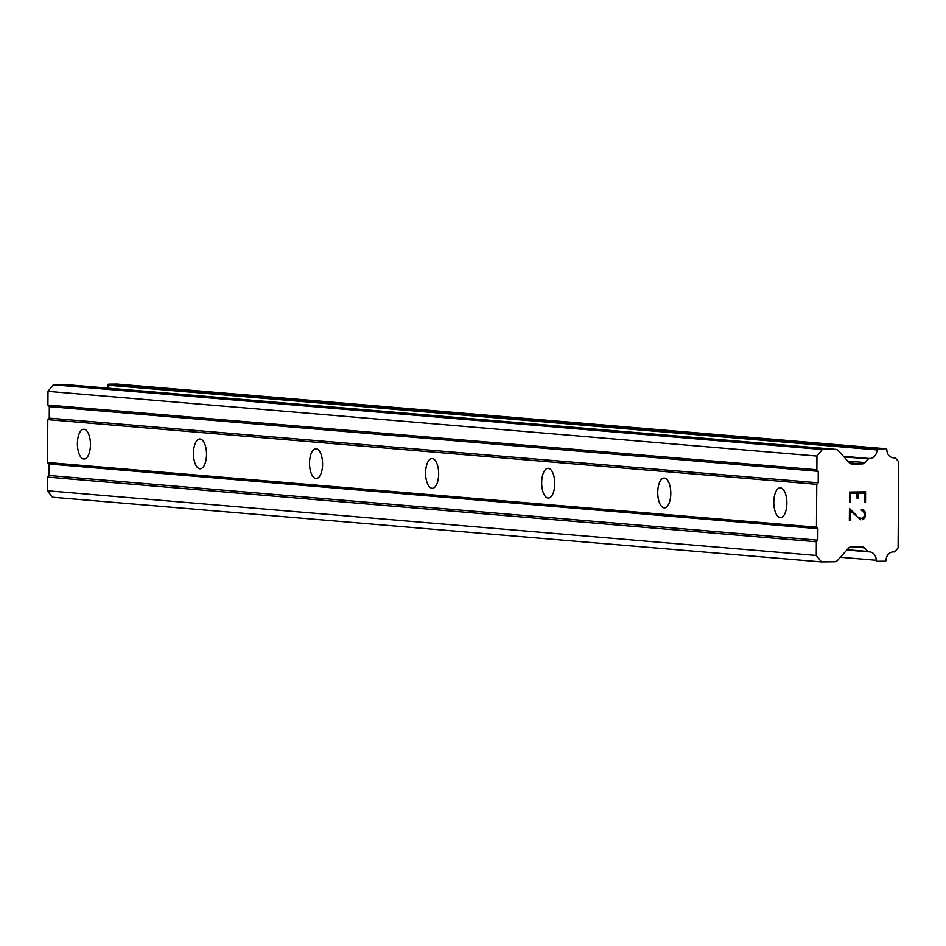 <?xml version="1.0" encoding="UTF-8"?>
<svg xmlns="http://www.w3.org/2000/svg" width="946" height="946" viewBox="0 0 946 946"><rect width="100%" height="100%" fill="white"/><g stroke="black" fill="none" stroke-linecap="round" stroke-linejoin="round"><path stroke-width="1.42" d="M84.028 429.248A14.888 6.527 89.3 0 1 90.449 444.372A14.888 6.527 89.3 0 1 84.088 459.023A14.888 6.527 89.3 0 1 83.816 459.011A14.888 6.527 89.3 0 1 77.395 443.887A14.888 6.527 89.3 0 1 83.745 429.236A14.888 6.527 89.3 0 1 84.028 429.248M200.091 439.015A14.888 6.527 89.3 0 1 206.524 454.127A14.888 6.527 89.3 0 1 200.162 468.778A14.888 6.527 89.3 0 1 199.89 468.778A14.888 6.527 89.3 0 1 193.457 453.654A14.888 6.527 89.3 0 1 199.819 439.003A14.888 6.527 89.3 0 1 200.091 439.015M316.165 448.782A14.888 6.527 89.3 0 1 322.586 463.895A14.888 6.527 89.3 0 1 316.224 478.546A14.888 6.527 89.3 0 1 315.952 478.534A14.888 6.527 89.3 0 1 309.531 463.422A14.888 6.527 89.3 0 1 315.893 448.771A14.888 6.527 89.3 0 1 316.165 448.782M432.227 458.538A14.888 6.527 89.3 0 1 438.66 473.662A14.888 6.527 89.3 0 1 432.298 488.313A14.888 6.527 89.3 0 1 432.026 488.302A14.888 6.527 89.3 0 1 425.594 473.189A14.888 6.527 89.3 0 1 431.955 458.538A14.888 6.527 89.3 0 1 432.227 458.538M548.302 468.305A14.888 6.527 89.3 0 1 554.734 483.43A14.888 6.527 89.3 0 1 548.373 498.081A14.888 6.527 89.3 0 1 548.101 498.069A14.888 6.527 89.3 0 1 541.668 482.945A14.888 6.527 89.3 0 1 548.03 468.294A14.888 6.527 89.3 0 1 548.302 468.305M664.376 478.073A14.888 6.527 89.3 0 1 670.797 493.185A14.888 6.527 89.3 0 1 664.435 507.848A14.888 6.527 89.3 0 1 664.163 507.836A14.888 6.527 89.3 0 1 657.742 492.712A14.888 6.527 89.3 0 1 664.104 478.061A14.888 6.527 89.3 0 1 664.376 478.073M780.438 487.84A14.888 6.527 89.3 0 1 786.871 502.953A14.888 6.527 89.3 0 1 780.509 517.604A14.888 6.527 89.3 0 1 780.237 517.592A14.888 6.527 89.3 0 1 773.804 502.48A14.888 6.527 89.3 0 1 780.166 487.829A14.888 6.527 89.3 0 1 780.438 487.84M864.514 493.067L858.105 493.138L864.502 493.067L864.443 502.22L865.507 502.208L864.443 502.22M858.105 493.138L858.069 498.128L858.081 493.138M856.993 498.14L857.029 493.15L850.62 493.221L857.017 493.15M850.62 493.221L850.56 502.373L850.608 493.221M865.519 502.208L865.578 491.861L865.519 502.208M849.484 502.397L849.555 492.05L865.59 491.861M861.392 510.592L862.255 510.58L861.392 510.592L861.404 509.386L863.923 510.201L862.35 509.374M863.923 510.201L864.691 511.077L863.911 510.201M864.691 511.077L865.448 512.803L864.679 511.077M865.448 512.803L865.424 516.232L865.424 512.803M865.424 516.232L864.632 517.97L865.401 516.232M864.632 517.97L863.84 518.857L864.62 517.97M863.84 518.857L862.279 519.732L863.828 518.857M860.683 519.756L850.478 510.958L850.43 520.69L849.354 520.702L850.419 520.69M850.489 510.958L850.43 520.69M860.801 518.538L859.335 517.746L862.22 518.514L864.348 516.138L864.372 512.909L862.267 510.58M856.402 515.31L849.449 508.463L856.39 515.31M849.354 520.702L849.449 508.451M861.96 463.918A4.967 4.458 -85.2 0 0 865.117 462.559L868.381 458.928A0.993 0.887 -85.2 0 1 869.161 458.491A8.171 7.343 -85.2 0 0 876.918 449.906A0.993 0.887 -85.2 0 1 877.876 448.865L885.976 448.771A0.993 0.887 -85.2 0 1 886.851 449.752A8.171 7.343 -85.2 0 0 893.521 457.852A8.171 7.343 -85.2 0 0 894.762 457.84A0.993 0.887 -85.2 0 1 895.46 458.124L898.7 461.707L898.097 547.959L894.81 551.624A0.993 0.887 -85.2 0 1 894.1 551.92A8.171 7.343 -85.2 0 0 886.083 560.186A0.993 0.887 -85.2 0 1 885.184 561.203L877.096 561.285A0.993 0.887 -85.2 0 1 876.15 560.269A8.171 7.343 -85.2 0 0 869.492 551.861A8.171 7.343 -85.2 0 0 868.511 551.861A0.993 0.887 -85.2 0 1 867.742 551.435L864.526 547.876A4.967 4.458 -85.2 0 0 861.38 546.587L851.696 546.705A4.967 4.458 -85.2 0 0 848.527 548.183L837.671 560.292A4.967 4.458 -85.2 0 1 834.514 561.77L821.483 561.924L816.268 555.468L816.363 541.774L817.793 540.178L817.876 528.672L816.457 527.194L816.765 484.34L818.195 482.827L818.278 471.333L816.859 469.76L816.954 456.067L822.275 449.492L835.294 449.35A4.967 4.458 -85.2 0 1 838.44 450.757L849.13 462.618A4.967 4.458 -85.2 0 0 852.275 464.025L861.96 463.918L849.366 462.866M67.095 384.715A4.967 4.458 94.8 0 0 66.326 384.655L53.307 384.797L47.998 391.372L47.903 405.065L49.31 406.638L49.239 418.132L47.797 419.646L47.501 462.511L48.908 463.989L48.837 475.483L47.395 477.091L47.3 490.773L52.527 497.229L821.483 561.924M117.162 384.088A0.993 0.887 94.8 0 0 117.008 384.076L108.908 384.171A0.993 0.887 94.8 0 0 107.962 385.211A8.171 7.343 -85.2 0 1 107.572 388.108M817.876 528.672L48.908 463.989M816.457 527.194L47.501 462.511M817.793 540.178L48.837 475.483M816.363 541.774L47.395 477.091M816.268 555.468L47.3 490.773M864.526 547.876L851.116 546.753M867.742 551.435L847.167 549.709M877.876 448.865L108.908 384.171M868.381 458.928L843.95 456.871M865.117 462.559L847.758 461.104M822.275 449.492L53.307 384.797M816.954 456.067L47.998 391.372M816.859 469.76L47.903 405.065M818.278 471.333L49.31 406.638M818.195 482.827L49.239 418.132M816.765 484.34L47.797 419.646M868.274 551.837L846.871 550.04L868.393 551.861M876.15 560.269L840.391 557.265M894.762 457.84L892.291 457.628M885.976 448.771L117.008 384.076M876.918 449.906L107.962 385.211M869.161 458.491L843.454 456.327M852.275 464.025L851.506 463.966M835.294 449.35L66.326 384.655M894.916 457.84L892.22 457.616M886.047 448.771L117.079 384.076M835.673 449.362L66.717 384.667"/></g></svg>
